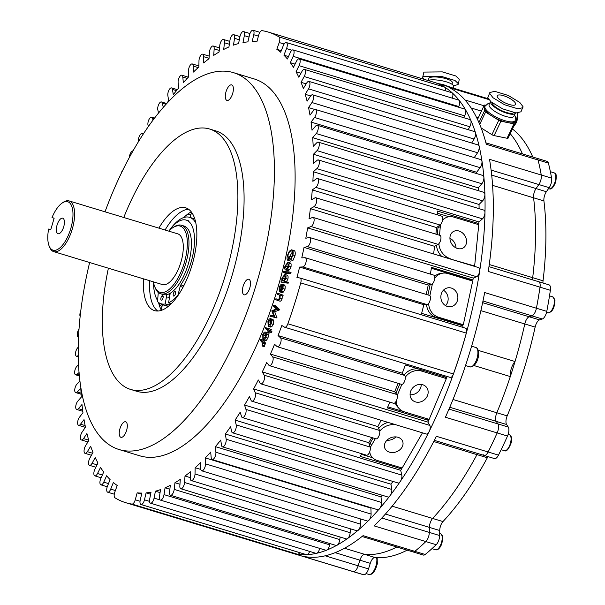 <?xml version="1.0" encoding="UTF-8"?>
<svg xmlns="http://www.w3.org/2000/svg" width="605" height="605" viewBox="0 0 605 605"><rect width="100%" height="100%" fill="white"/><g stroke="black" fill="none" stroke-linecap="round" stroke-linejoin="round"><path stroke-width="0.91" d="M489.264 264.514L532.695 277.68A7.162 3.025 106.9 0 0 532.634 279.888A7.162 3.025 106.9 0 1 532.695 277.68A226.769 95.9 -73.1 0 0 533.572 197.797A7.162 3.025 106.9 0 1 533.701 194.553A7.162 3.025 106.9 0 1 536.038 188.578L538.836 184.548A7.162 3.025 -73.1 0 0 541.256 175.004A245.864 103.977 -73.1 0 0 538.049 159.97A7.162 3.025 -73.1 0 0 536.764 158.238L547.109 161.376A7.162 3.025 -73.1 0 1 548.395 163.108A245.864 103.977 -73.1 0 1 551.601 178.135A7.162 3.025 -73.1 0 1 549.189 187.686L546.383 191.709A7.162 3.025 106.9 0 0 544.576 195.528A7.162 3.025 106.9 0 0 543.918 200.936A226.769 95.9 -73.1 0 1 543.048 280.818A7.162 3.025 106.9 0 0 542.987 283.027M483.297 454.763A7.162 3.025 -73.1 0 0 484.144 455.452A7.162 3.025 -73.1 0 0 488.129 451.98A245.864 103.977 -73.1 0 0 497.166 432.915A7.162 3.025 -73.1 0 0 497.923 423.916L496.244 421.367A7.162 3.025 106.9 0 1 495.798 416.308A7.162 3.025 106.9 0 1 496.826 412.761A226.769 95.9 -73.1 0 0 510.302 376.567A10.739 4.545 106.9 0 1 515.036 361.533L478.321 350.408M362.047 536.476L412.973 551.919A7.162 3.025 -73.1 0 0 414.826 551.344A245.864 103.977 -73.1 0 0 425.844 541.566A7.162 3.025 -73.1 0 0 429.316 532.415L429.368 527.371A7.162 3.025 106.9 0 1 429.565 525.314A7.162 3.025 106.9 0 1 432.62 518.44A226.769 95.9 -73.1 0 0 476.982 454.627A7.162 3.025 106.9 0 1 477.685 453.493A7.162 3.025 106.9 0 0 476.982 454.627L487.335 457.766A7.162 3.025 106.9 0 1 488.031 456.631M299.74 552.63A4.772 2.019 106.9 0 1 297.584 554.286A245.864 103.977 106.9 0 1 291.285 552.864A245.864 103.977 -73.1 0 0 478.305 279.457A245.864 103.977 -73.1 0 0 433.929 82.28A245.864 103.977 106.9 0 1 444.66 87.158A4.772 2.019 106.9 0 1 445.333 90.75M515.036 361.533A226.769 95.9 -73.1 0 0 524.785 323.955A7.162 3.025 106.9 0 1 529.178 316.763L531.946 315.855A7.162 3.025 -73.1 0 0 536.423 308.232A245.864 103.977 -73.1 0 0 538.344 297.66A245.864 103.977 -73.1 0 0 540.023 287.156A7.162 3.025 -73.1 0 0 538.684 281.718A7.162 3.025 -73.1 0 0 537.769 281.756M543.048 280.818L532.695 277.68A226.769 95.9 -73.1 0 0 533.572 197.797A7.162 3.025 106.9 0 1 534.23 192.39A7.162 3.025 106.9 0 1 536.038 188.578L538.836 184.548A7.162 3.025 -73.1 0 0 541.256 175.004L489.498 159.312A245.864 103.977 106.9 0 1 488.273 271.471L540.023 287.156A7.162 3.025 -73.1 0 0 538.684 281.718L549.03 284.857A7.162 3.025 -73.1 0 1 550.376 290.294A245.864 103.977 -73.1 0 1 546.776 311.371A7.162 3.025 -73.1 0 1 542.292 318.994L539.524 319.901A7.162 3.025 106.9 0 0 535.516 325.671A7.162 3.025 106.9 0 0 535.138 327.093A226.769 95.9 -73.1 0 1 507.179 415.9A7.162 3.025 106.9 0 0 506.672 417.284A7.162 3.025 106.9 0 0 506.597 424.506L508.268 427.054A7.162 3.025 -73.1 0 1 507.519 436.054A245.864 103.977 -73.1 0 1 498.482 455.119A7.162 3.025 -73.1 0 1 494.497 458.59L484.144 455.452A7.162 3.025 -73.1 0 0 488.129 451.98A245.864 103.977 -73.1 0 0 497.166 432.915A7.162 3.025 -73.1 0 0 497.923 423.916L496.244 421.367A7.162 3.025 106.9 0 1 496.319 414.145A7.162 3.025 106.9 0 1 496.826 412.761A226.769 95.9 -73.1 0 0 524.785 323.955A7.162 3.025 106.9 0 1 525.163 322.533A7.162 3.025 106.9 0 1 529.178 316.763L531.946 315.855A7.162 3.025 -73.1 0 0 536.423 308.232A245.864 103.977 -73.1 0 0 540.023 287.156L550.376 290.294M488.802 99.545L449.023 87.491A245.864 103.977 106.9 0 1 486.291 144.285L538.049 159.97A7.162 3.025 -73.1 0 0 536.764 158.238L485.913 142.825M522.433 153.889A226.769 95.9 -73.1 0 0 510.212 133.675A226.769 95.9 -73.1 0 1 522.433 153.889M473.965 365.549L510.302 376.567M498.482 455.119L436.379 436.296A245.864 103.977 106.9 0 1 374.094 525.881L425.844 541.566A245.864 103.977 -73.1 0 1 414.826 551.344L425.179 554.483A7.162 3.025 -73.1 0 1 423.326 555.057L412.973 551.919A7.162 3.025 -73.1 0 0 414.826 551.344L363.076 535.659A245.864 103.977 106.9 0 1 301.547 555.927L353.297 571.612A245.864 103.977 -73.1 0 1 351.316 571.067A245.864 103.977 -73.1 0 0 353.297 571.612A7.162 3.025 -73.1 0 0 358.16 565.796L359.922 560.192A7.162 3.025 106.9 0 1 364.603 554.339A226.769 95.9 -73.1 0 0 396.797 547.011A226.769 95.9 -73.1 0 1 364.603 554.339L374.956 557.477A226.769 95.9 -73.1 0 0 407.15 550.149M546.776 311.371L484.673 292.548A245.864 103.977 106.9 0 1 445.416 417.231L507.519 436.054M425.179 554.483A245.864 103.977 -73.1 0 0 436.19 544.704A7.162 3.025 -73.1 0 0 439.661 535.546L439.722 530.509A7.162 3.025 106.9 0 1 440.44 526.289A7.162 3.025 106.9 0 1 442.966 521.578A226.769 95.9 -73.1 0 0 487.335 457.766M436.19 544.704L425.844 541.566A7.162 3.025 -73.1 0 0 429.316 532.415L429.368 527.371A7.162 3.025 106.9 0 1 430.087 523.151A7.162 3.025 106.9 0 1 432.62 518.44A226.769 95.9 -73.1 0 0 476.982 454.627L433.724 441.514M166.428 103.773A233.931 98.925 106.9 0 1 168.651 100.748L167.85 95.514A4.772 2.019 106.9 0 1 168.848 90.311A4.772 2.019 106.9 0 1 171.548 87.906A4.772 2.019 106.9 0 1 172.478 89.442L173.287 94.675A233.931 98.925 106.9 0 1 178.604 88.111L178.112 82.499A4.772 2.019 106.9 0 1 179.239 77.44A4.772 2.019 106.9 0 1 181.848 75.209A4.772 2.019 106.9 0 1 182.816 77.054L183.315 82.666A233.931 98.925 106.9 0 1 188.7 76.843L188.518 70.891A4.772 2.019 106.9 0 1 189.751 65.99A4.772 2.019 106.9 0 1 192.277 63.933A4.772 2.019 106.9 0 1 193.267 66.111L193.449 72.063A233.931 98.925 106.9 0 1 198.856 67.019L198.984 60.78A4.772 2.019 106.9 0 1 200.315 56.068A4.772 2.019 106.9 0 1 202.751 54.178A4.772 2.019 106.9 0 1 203.741 56.711L203.605 62.95A233.931 98.925 106.9 0 1 209.005 58.723L209.443 52.242A4.772 2.019 106.9 0 1 213.187 46.003A4.772 2.019 106.9 0 1 214.162 48.907L213.716 55.388A233.931 98.925 106.9 0 1 219.055 52.022L219.804 45.337A4.772 2.019 106.9 0 1 223.517 39.484A4.772 2.019 106.9 0 1 224.455 42.766L223.706 49.444A233.931 98.925 106.9 0 1 228.94 46.948L229.991 40.127A4.772 2.019 106.9 0 1 233.651 34.659A4.772 2.019 106.9 0 1 234.536 38.334L233.485 45.156A233.931 98.925 106.9 0 1 238.582 43.56L239.928 36.648A4.772 2.019 106.9 0 1 243.52 31.573A4.772 2.019 106.9 0 1 244.337 35.642L242.983 42.562A233.931 98.925 106.9 0 1 247.906 41.874L249.54 34.916A4.772 2.019 106.9 0 1 253.041 30.25A4.772 2.019 106.9 0 1 253.775 34.719L252.141 41.677A233.931 98.925 106.9 0 1 256.845 41.904L258.751 34.961A4.772 2.019 106.9 0 1 262.026 30.666A245.864 103.977 106.9 0 1 268.325 32.08A245.864 103.977 106.9 0 1 279.049 36.958A4.772 2.019 106.9 0 1 279.223 42.532L276.818 49.285A233.931 98.925 106.9 0 1 280.667 52.219L283.299 45.632A4.772 2.019 106.9 0 1 286.301 42.547A4.772 2.019 106.9 0 1 286.536 48.597L283.911 55.184A233.931 98.925 106.9 0 1 287.413 58.98L290.249 52.612A4.772 2.019 106.9 0 1 293.092 49.905A4.772 2.019 106.9 0 1 293.168 56.325L290.339 62.693A233.931 98.925 106.9 0 1 293.47 67.329L296.488 61.234A4.772 2.019 106.9 0 1 299.165 58.874A4.772 2.019 106.9 0 1 299.067 65.665L296.057 71.761A233.931 98.925 106.9 0 1 298.794 77.198L301.971 71.413A4.772 2.019 106.9 0 1 304.466 69.409A4.772 2.019 106.9 0 1 304.194 76.532L301.018 82.318A233.931 98.925 106.9 0 1 303.347 88.519L306.652 83.089A4.772 2.019 106.9 0 1 308.958 81.41A4.772 2.019 106.9 0 1 309.941 84.254A4.772 2.019 106.9 0 1 308.505 88.859L305.192 94.282A233.931 98.925 106.9 0 1 307.083 101.194L310.501 96.172A4.772 2.019 106.9 0 1 312.611 94.788A4.772 2.019 106.9 0 1 313.579 97.821A4.772 2.019 106.9 0 1 311.961 102.54L308.542 107.569A233.931 98.925 106.9 0 1 309.987 115.139L313.481 110.556A4.772 2.019 106.9 0 1 315.402 109.444A4.772 2.019 106.9 0 1 316.347 112.674A4.772 2.019 106.9 0 1 314.547 117.483L311.046 122.066A233.931 98.925 106.9 0 1 312.021 130.241L315.583 126.127A4.772 2.019 106.9 0 1 317.292 125.273A4.772 2.019 106.9 0 1 318.215 128.691A4.772 2.019 106.9 0 1 316.233 133.561L312.679 137.668A233.931 98.925 106.9 0 1 313.193 146.387L316.778 142.78A4.772 2.019 106.9 0 1 318.283 142.145A4.772 2.019 106.9 0 1 319.175 145.76A4.772 2.019 106.9 0 1 317.02 150.653L313.435 154.26A233.931 98.925 106.9 0 1 313.473 163.456L317.058 160.378A4.772 2.019 106.9 0 1 318.359 159.939L483.962 210.139A4.772 2.019 106.9 0 1 484.832 213.951A4.772 2.019 106.9 0 1 482.495 218.836L478.903 221.914L313.299 171.714A233.931 98.925 106.9 0 1 312.868 181.311L316.43 178.793A4.772 2.019 106.9 0 1 317.519 178.513A4.772 2.019 106.9 0 1 318.351 182.521A4.772 2.019 106.9 0 1 315.848 187.376L312.278 189.894A233.931 98.925 106.9 0 1 311.378 199.824L314.895 197.88A4.772 2.019 106.9 0 1 315.78 197.729A4.772 2.019 106.9 0 1 316.566 201.941A4.772 2.019 106.9 0 1 313.897 206.721L310.388 208.665A233.931 98.925 106.9 0 1 309.026 218.851L312.452 217.49A4.772 2.019 106.9 0 1 313.14 217.445L478.744 267.644A4.772 2.019 106.9 0 1 479.493 272.053A4.772 2.019 106.9 0 1 476.664 276.727L473.231 278.081L307.627 227.888A233.931 98.925 106.9 0 1 305.812 238.249L309.14 237.493A4.772 2.019 106.9 0 1 309.631 237.5A4.772 2.019 106.9 0 1 310.327 242.113A4.772 2.019 106.9 0 1 307.355 246.643L304.028 247.407A233.931 98.925 106.9 0 1 301.774 257.866L304.973 257.715A4.772 2.019 106.9 0 1 305.275 257.745A4.772 2.019 106.9 0 1 305.918 262.562A4.772 2.019 106.9 0 1 302.81 266.926L299.611 267.077A233.931 98.925 106.9 0 1 296.942 277.551L299.982 278.013A4.772 2.019 106.9 0 1 300.103 278.035A4.772 2.019 106.9 0 1 300.738 282.906A245.864 103.977 106.9 0 1 287.867 323.773A4.772 2.019 106.9 0 1 284.721 327.252A4.772 2.019 106.9 0 1 284.668 327.229A4.772 2.019 106.9 0 1 284.509 327.154L281.847 325.498A233.931 98.925 106.9 0 1 278.05 335.563L280.493 337.802A4.772 2.019 106.9 0 1 280.538 343.201A4.772 2.019 106.9 0 1 277.37 346.733A4.772 2.019 106.9 0 1 277.317 346.718A4.772 2.019 106.9 0 1 277.014 346.521L274.564 344.29A233.931 98.925 106.9 0 1 270.45 354.054L272.658 356.859A4.772 2.019 106.9 0 1 272.492 362.304A4.772 2.019 106.9 0 1 269.391 365.639A4.772 2.019 106.9 0 1 269.346 365.624A4.772 2.019 106.9 0 1 268.907 365.291L266.699 362.486A233.931 98.925 106.9 0 1 262.29 371.886L264.241 375.236A4.772 2.019 106.9 0 1 263.886 380.696A4.772 2.019 106.9 0 1 260.861 383.842A4.772 2.019 106.9 0 1 260.808 383.827A4.772 2.019 106.9 0 1 260.248 383.313L258.297 379.963A233.931 98.925 106.9 0 1 253.631 388.924L255.318 392.789A4.772 2.019 106.9 0 1 254.781 398.234A4.772 2.019 106.9 0 1 251.831 401.191A4.772 2.019 106.9 0 1 251.778 401.175A4.772 2.019 106.9 0 1 251.113 400.45L249.434 396.585A233.931 98.925 106.9 0 1 244.549 405.04L245.948 409.396A4.772 2.019 106.9 0 1 245.237 414.788A4.772 2.019 106.9 0 1 242.371 417.556A4.772 2.019 106.9 0 1 242.318 417.541A4.772 2.019 106.9 0 1 241.561 416.58L240.17 412.224A233.931 98.925 106.9 0 1 235.095 420.104L236.2 424.914A4.772 2.019 106.9 0 1 235.345 430.223A4.772 2.019 106.9 0 1 232.554 432.809A4.772 2.019 106.9 0 1 232.509 432.794A4.772 2.019 106.9 0 1 231.677 431.569L230.573 426.759A233.931 98.925 106.9 0 1 225.355 434.004L226.164 439.238A4.772 2.019 106.9 0 1 225.158 444.441A4.772 2.019 106.9 0 1 222.459 446.845A4.772 2.019 106.9 0 1 222.413 446.823A4.772 2.019 106.9 0 1 221.528 445.31L220.727 440.077A233.931 98.925 106.9 0 1 215.403 446.641L215.902 452.253A4.772 2.019 106.9 0 1 214.775 457.312A4.772 2.019 106.9 0 1 212.158 459.543A4.772 2.019 106.9 0 1 212.113 459.528A4.772 2.019 106.9 0 1 211.19 457.698L210.691 452.086A233.931 98.925 106.9 0 1 205.307 457.909L205.488 463.861A4.772 2.019 106.9 0 1 204.256 468.754A4.772 2.019 106.9 0 1 201.73 470.819A4.772 2.019 106.9 0 1 201.684 470.796A4.772 2.019 106.9 0 1 200.747 468.633L200.557 462.689A233.931 98.925 106.9 0 1 195.15 467.733L195.022 473.972A4.772 2.019 106.9 0 1 193.691 478.684A4.772 2.019 106.9 0 1 191.263 480.574A4.772 2.019 106.9 0 1 191.21 480.559A4.772 2.019 106.9 0 1 190.272 478.041L190.401 471.802A233.931 98.925 106.9 0 1 185.009 476.022L184.563 482.51A4.772 2.019 106.9 0 1 180.819 488.749A4.772 2.019 106.9 0 1 180.774 488.727A4.772 2.019 106.9 0 1 179.844 485.845L180.29 479.364A233.931 98.925 106.9 0 1 174.951 482.73L174.202 489.407A4.772 2.019 106.9 0 1 170.497 495.268A4.772 2.019 106.9 0 1 170.444 495.253A4.772 2.019 106.9 0 1 169.551 491.986L170.307 485.308A233.931 98.925 106.9 0 1 165.067 487.796L164.016 494.625A4.772 2.019 106.9 0 1 160.355 500.093A4.772 2.019 106.9 0 1 160.31 500.07A4.772 2.019 106.9 0 1 159.47 496.418L160.522 489.596A233.931 98.925 106.9 0 1 155.424 491.192L154.078 498.104A4.772 2.019 106.9 0 1 150.494 503.178A4.772 2.019 106.9 0 1 150.441 503.156A4.772 2.019 106.9 0 1 149.669 499.11L151.023 492.19A233.931 98.925 106.9 0 1 146.1 492.878L144.466 499.836A4.772 2.019 106.9 0 1 140.965 504.502A4.772 2.019 106.9 0 1 140.92 504.487A4.772 2.019 106.9 0 1 140.239 500.033L141.873 493.075A233.931 98.925 106.9 0 1 137.169 492.848L135.255 499.791A4.772 2.019 106.9 0 1 131.981 504.086A245.864 103.977 106.9 0 1 125.681 502.672L361.669 574.198A245.864 103.977 -73.1 0 0 363.643 574.75L353.297 571.612A7.162 3.025 -73.1 0 0 358.16 565.796L359.922 560.192A7.162 3.025 106.9 0 1 364.603 554.339L344.51 548.243M551.601 178.135L541.256 175.004A245.864 103.977 -73.1 0 0 538.049 159.97L548.395 163.108M532.778 157.028A226.769 95.9 -73.1 0 0 512.427 128.994M363.643 574.75A7.162 3.025 -73.1 0 0 368.513 568.934L370.275 563.323A7.162 3.025 106.9 0 1 374.956 557.477M158.563 302.477A55.698 23.557 -73.1 0 0 159.455 305.752A55.698 23.557 -73.1 0 0 161.406 310.35M195.823 223.116A45.753 19.345 -73.1 0 0 189.577 217.316A45.753 19.345 -73.1 0 0 170.156 229.34M153.526 282.543A45.753 19.345 -73.1 0 0 157.602 300.488M160.295 303.468A45.753 19.345 -73.1 0 0 163.032 304.882A45.753 19.345 -73.1 0 0 171.449 303.529M191.256 211.871A55.698 23.557 -73.1 0 0 187.081 214.609A55.698 23.557 -73.1 0 0 185.803 215.675L186.03 215.509A7.457 7.457 0 0 1 191.036 214.253M184.699 216.666A55.698 23.557 -73.1 0 0 183.829 217.505M153.398 281.847A34.614 14.641 -73.1 0 0 154.676 286.536A34.614 14.641 -73.1 0 0 184.26 262.933A34.614 14.641 -73.1 0 0 172.433 227.941A34.614 14.641 -73.1 0 0 168.765 231.133M172.433 227.941L173.552 227.177A35.808 15.14 106.9 0 1 181.515 225.264A35.808 15.14 106.9 0 1 185.788 263.372A35.808 15.14 106.9 0 1 160.741 293.796A35.808 15.14 106.9 0 1 155.182 287.791L154.676 286.536M57.059 225.09A8.115 3.433 -73.1 0 0 58.027 233.727A8.115 3.433 -73.1 0 0 63.699 226.83A8.115 3.433 -73.1 0 0 62.731 218.193A8.115 3.433 -73.1 0 0 57.059 225.09M53.732 251.635L162.405 284.577A26.499 11.208 -73.1 0 0 180.94 262.063A26.499 11.208 -73.1 0 0 177.779 233.863L69.099 200.921A26.499 11.208 106.9 0 1 72.26 229.121A26.499 11.208 106.9 0 1 53.732 251.635A26.499 11.208 106.9 0 1 49.61 247.188L49.111 245.932A25.304 10.701 -73.1 0 0 70.619 229.068A25.304 10.701 -73.1 0 0 62.096 203.099A25.304 10.701 -73.1 0 0 52.007 217.603L54.125 218.261M62.096 203.099L63.207 202.335A26.499 11.208 106.9 0 1 69.099 200.921M160.741 293.796L163.229 294.552A35.808 15.14 -73.1 0 0 188.268 264.128A35.808 15.14 -73.1 0 0 183.996 226.02L181.515 225.264M169.234 295.709A35.808 15.14 -73.1 0 0 169.816 295.611M168.878 297.789L169.544 293.879A33.895 14.331 -73.1 0 0 170.126 293.788M49.111 245.932A25.304 10.701 -73.1 0 1 48.627 229.045L50.775 229.613L54.155 218.163L52.007 217.603M248.912 279.298A8.115 3.433 -73.1 0 0 248.829 279.276A8.115 3.433 -73.1 0 0 243.218 285.946A8.115 3.433 -73.1 0 0 244.034 294.779A8.115 3.433 -73.1 0 0 244.118 294.809A8.115 3.433 -73.1 0 0 249.729 288.131A8.115 3.433 -73.1 0 0 248.912 279.298M231.775 84.919A8.115 3.433 -73.1 0 0 231.692 84.889A8.115 3.433 -73.1 0 0 226.081 91.567A8.115 3.433 -73.1 0 0 226.898 100.4A8.115 3.433 -73.1 0 0 226.981 100.422A8.115 3.433 -73.1 0 0 232.592 93.752A8.115 3.433 -73.1 0 0 231.775 84.919M125.704 421.806A8.115 3.433 -73.1 0 0 125.628 421.776A8.115 3.433 -73.1 0 0 120.017 428.453A8.115 3.433 -73.1 0 0 120.834 437.286A8.115 3.433 -73.1 0 0 120.917 437.309A8.115 3.433 -73.1 0 0 126.528 430.639A8.115 3.433 -73.1 0 0 125.704 421.806M157.776 311.03A53.709 22.71 106.9 0 1 149.707 280.728M165.082 230.013A53.709 22.71 106.9 0 1 188.616 209.285M158.873 228.13A53.709 22.71 106.9 0 1 185.674 207.817A53.709 22.71 106.9 0 1 186.219 207.999A53.709 22.71 106.9 0 1 191.634 266.457A53.709 22.71 106.9 0 1 154.517 310.615A53.709 22.71 106.9 0 1 153.965 310.433A53.709 22.71 106.9 0 1 143.498 278.845M80.162 316.589A4.772 2.019 106.9 0 1 80.82 310.819M78.582 337.053A4.772 2.019 106.9 0 1 78.227 337.023A4.772 2.019 106.9 0 1 78.181 337A4.772 2.019 106.9 0 1 77.289 333.763A4.772 2.019 106.9 0 1 79.058 329.022M78.272 355.468L77.576 355.959A4.772 2.019 106.9 0 1 76.487 356.239A4.772 2.019 106.9 0 1 76.434 356.216A4.772 2.019 106.9 0 1 75.67 352.171A4.772 2.019 106.9 0 1 78.166 347.376L78.272 347.3M79.104 372.529L76.948 374.374A4.772 2.019 106.9 0 1 75.648 374.813A4.772 2.019 106.9 0 1 75.602 374.798A4.772 2.019 106.9 0 1 74.793 370.941A4.772 2.019 106.9 0 1 77.122 366.108L78.582 364.86M125.681 502.672A245.864 103.977 106.9 0 1 123.186 501.832A245.864 103.977 106.9 0 1 114.958 497.794A4.772 2.019 106.9 0 1 114.784 492.22L117.189 485.467A233.931 98.925 106.9 0 1 113.339 482.533L110.707 489.12A4.772 2.019 106.9 0 1 107.705 492.205A4.772 2.019 106.9 0 1 107.66 492.19A4.772 2.019 106.9 0 1 107.471 486.155L110.102 479.568A233.931 98.925 106.9 0 1 106.593 475.772L103.757 482.14A4.772 2.019 106.9 0 1 100.914 484.847A4.772 2.019 106.9 0 1 100.869 484.832A4.772 2.019 106.9 0 1 100.838 478.426L103.674 472.059A233.931 98.925 106.9 0 1 100.536 467.423L97.526 473.518A4.772 2.019 106.9 0 1 94.849 475.87A4.772 2.019 106.9 0 1 94.796 475.855A4.772 2.019 106.9 0 1 94.94 469.087L97.95 462.991A233.931 98.925 106.9 0 1 95.212 457.554L92.043 463.332A4.772 2.019 106.9 0 1 89.54 465.343A4.772 2.019 106.9 0 1 89.495 465.328A4.772 2.019 106.9 0 1 89.812 458.219L92.988 452.434A233.931 98.925 106.9 0 1 90.667 446.233L87.362 451.655A4.772 2.019 106.9 0 1 85.048 453.342A4.772 2.019 106.9 0 1 85.002 453.327A4.772 2.019 106.9 0 1 85.509 445.893L88.814 440.47A233.931 98.925 106.9 0 1 86.923 433.558L83.513 438.58A4.772 2.019 106.9 0 1 81.395 439.964A4.772 2.019 106.9 0 1 81.342 439.948A4.772 2.019 106.9 0 1 80.435 436.878A4.772 2.019 106.9 0 1 82.046 432.212L85.464 427.183A233.931 98.925 106.9 0 1 84.027 419.613L80.525 424.196A4.772 2.019 106.9 0 1 78.612 425.3A4.772 2.019 106.9 0 1 78.559 425.285A4.772 2.019 106.9 0 1 77.667 422.025A4.772 2.019 106.9 0 1 79.459 417.268L82.961 412.686A233.931 98.925 106.9 0 1 81.985 404.511L78.431 408.625A4.772 2.019 106.9 0 1 76.714 409.479A4.772 2.019 106.9 0 1 76.669 409.464A4.772 2.019 106.9 0 1 75.799 406A4.772 2.019 106.9 0 1 77.773 401.191L81.327 397.077A233.931 98.925 106.9 0 1 80.82 388.365L77.236 391.972A4.772 2.019 106.9 0 1 75.723 392.6A4.772 2.019 106.9 0 1 75.678 392.584A4.772 2.019 106.9 0 1 74.838 388.932A4.772 2.019 106.9 0 1 76.994 384.099L79.989 381.074M105.013 211.803A196.927 83.278 106.9 0 1 233.432 72.638L254.13 78.915A196.927 83.278 106.9 0 1 256.127 79.588A196.927 83.278 106.9 0 1 275.978 293.917A196.927 83.278 106.9 0 1 139.876 455.837L119.177 449.56A196.927 83.278 106.9 0 1 117.181 448.895A196.927 83.278 106.9 0 1 89.638 262.517M233.432 72.638A196.927 83.278 106.9 0 1 235.428 73.311A196.927 83.278 106.9 0 1 255.272 287.64A196.927 83.278 106.9 0 1 119.177 449.56M123.768 217.49A136.064 57.543 106.9 0 1 209.564 129.009L215.773 130.892A136.064 57.543 106.9 0 1 217.15 131.353A136.064 57.543 106.9 0 1 230.868 279.434A136.064 57.543 106.9 0 1 136.836 391.314L130.627 389.431A136.064 57.543 106.9 0 1 129.243 388.962A136.064 57.543 106.9 0 1 108.393 268.204M209.564 129.009A136.064 57.543 106.9 0 1 210.941 129.47A136.064 57.543 106.9 0 1 224.659 277.559A136.064 57.543 106.9 0 1 130.627 389.431M473.231 278.081A233.931 98.925 106.9 0 1 472.928 279.926L470.781 280.221L431.373 268.28M478.903 221.914A233.931 98.925 106.9 0 1 478.85 223.608L437.445 211.062A233.931 98.925 106.9 0 1 437.286 214.82M317.519 178.513L441.726 216.166A4.772 2.019 106.9 0 1 442.558 220.175A4.772 2.019 106.9 0 1 440.047 225.022L436.485 227.548L312.278 189.894M436.485 227.548A233.931 98.925 106.9 0 1 435.91 234.143M315.78 197.729L439.986 235.383A4.772 2.019 106.9 0 1 440.773 239.588A4.772 2.019 106.9 0 1 438.103 244.375L434.587 246.318L310.388 208.665M434.587 246.318A233.931 98.925 106.9 0 1 433.588 253.956M477.663 224.357L478.85 223.608M401.153 467.71L401.614 468.92A233.931 98.925 106.9 0 1 400.699 470.304L401.803 475.114A4.772 2.019 106.9 0 1 400.949 480.423A4.772 2.019 106.9 0 1 398.158 483.009A4.772 2.019 106.9 0 1 398.113 482.994M392.993 481.444A233.931 98.925 106.9 0 1 390.966 484.204L391.768 489.437A4.772 2.019 106.9 0 1 390.769 494.633A4.772 2.019 106.9 0 1 388.062 497.038A4.772 2.019 106.9 0 1 388.017 497.023M382.292 495.291A233.931 98.925 106.9 0 1 381.006 496.841L381.505 502.452A4.772 2.019 106.9 0 1 380.379 507.512A4.772 2.019 106.9 0 1 377.762 509.743A4.772 2.019 106.9 0 1 377.717 509.728M371.243 507.761A233.931 98.925 106.9 0 1 370.91 508.109L371.099 514.053A4.772 2.019 106.9 0 1 369.859 518.954A4.772 2.019 106.9 0 1 367.341 521.011A4.772 2.019 106.9 0 1 367.288 520.996M360.731 519.014L360.625 524.164A4.772 2.019 106.9 0 1 359.294 528.883A4.772 2.019 106.9 0 1 356.867 530.774A4.772 2.019 106.9 0 1 356.814 530.759M350.431 528.823L350.166 532.71A4.772 2.019 106.9 0 1 346.423 538.942A4.772 2.019 106.9 0 1 346.378 538.926M340.101 537.028L339.806 539.607A4.772 2.019 106.9 0 1 336.1 545.468A4.772 2.019 106.9 0 1 336.047 545.453M329.816 543.562L329.619 544.818A4.772 2.019 106.9 0 1 325.966 550.285A4.772 2.019 106.9 0 1 325.913 550.27M319.667 548.38A4.772 2.019 106.9 0 1 316.097 553.371A4.772 2.019 106.9 0 1 316.044 553.356M309.654 551.42A4.772 2.019 106.9 0 1 306.569 554.702A4.772 2.019 106.9 0 1 306.523 554.687M286.301 42.547L451.905 92.746A4.772 2.019 106.9 0 1 452.366 98.176M293.092 49.905L458.696 100.097A4.772 2.019 106.9 0 1 458.772 106.525L458.484 107.176M299.165 58.874L464.769 109.074A4.772 2.019 106.9 0 1 464.678 115.857L463.77 117.695M304.466 69.409L470.07 119.608A4.772 2.019 106.9 0 1 469.798 126.732L468.187 129.674M308.958 81.41L474.57 131.603A4.772 2.019 106.9 0 1 475.545 134.454A4.772 2.019 106.9 0 1 474.108 139.059L471.696 143.007M312.611 94.788L478.222 144.988A4.772 2.019 106.9 0 1 479.183 148.021A4.772 2.019 106.9 0 1 477.564 152.74L474.26 157.602M315.402 109.444L481.005 159.644A4.772 2.019 106.9 0 1 481.951 162.874A4.772 2.019 106.9 0 1 480.151 167.676L476.649 172.266A233.931 98.925 106.9 0 1 476.838 173.635M317.292 125.273L482.896 175.473A4.772 2.019 106.9 0 1 483.818 178.891A4.772 2.019 106.9 0 1 481.837 183.754L478.283 187.868A233.931 98.925 106.9 0 1 478.479 190.711M318.283 142.145L483.887 192.345A4.772 2.019 106.9 0 1 484.786 195.959A4.772 2.019 106.9 0 1 482.624 200.852L479.039 204.46A233.931 98.925 106.9 0 1 479.084 208.657M381.135 420.301A233.931 98.925 106.9 0 1 377.838 426.578L253.631 388.924M377.838 426.578L379.516 430.442A4.772 2.019 106.9 0 1 378.98 435.887A4.772 2.019 106.9 0 1 376.03 438.837A4.772 2.019 106.9 0 1 375.985 438.822M371.757 437.544A233.931 98.925 106.9 0 1 368.748 442.686L244.549 405.04M368.748 442.686L370.147 447.042A4.772 2.019 106.9 0 1 369.443 452.434A4.772 2.019 106.9 0 1 366.577 455.202A4.772 2.019 106.9 0 1 366.524 455.187M361.888 453.78A233.931 98.925 106.9 0 1 360.209 456.374L401.614 468.92M400.699 470.304L235.095 420.104M387.79 406.832L427.16 418.766L428.688 420.43A233.931 98.925 106.9 0 1 427.894 422.086L429.845 425.436A4.772 2.019 106.9 0 1 429.489 430.896A4.772 2.019 106.9 0 1 426.464 434.042A4.772 2.019 106.9 0 1 426.419 434.027M461.078 325.293L463.301 324.734L472.694 281.068L447.851 273.543A14.323 12.735 82.1 0 0 442.913 273.142A14.323 12.735 82.1 0 0 434.798 278.209M305.275 257.745L429.482 295.399A4.772 2.019 106.9 0 1 430.125 300.209A4.772 2.019 106.9 0 1 427.017 304.572L423.818 304.723A233.931 98.925 106.9 0 1 421.64 313.337L463.037 325.883A233.931 98.925 106.9 0 1 462.666 327.313M465.585 328.205A4.772 2.019 106.9 0 1 465.714 328.235A4.772 2.019 106.9 0 1 466.342 333.105A245.864 103.977 106.9 0 1 453.47 373.973A4.772 2.019 106.9 0 1 450.324 377.444A4.772 2.019 106.9 0 1 450.279 377.429M447.163 376.491A233.931 98.925 106.9 0 1 446.785 377.497L405.388 364.951A233.931 98.925 106.9 0 1 402.249 373.209L278.05 335.563M395.171 402.597A14.323 12.599 137.3 0 0 397.674 406.999L399.217 408.67A14.323 12.599 -42.7 0 0 404.314 411.839L429.149 419.363L446.346 378.586L444.811 376.9M472.928 279.926L431.524 267.372A233.931 98.925 106.9 0 1 430.352 274.095M309.631 237.5L433.838 275.146A4.772 2.019 106.9 0 1 434.534 279.76A4.772 2.019 106.9 0 1 431.562 284.297L428.234 285.053L304.028 247.407M428.234 285.053A233.931 98.925 106.9 0 1 426.23 294.416M423.818 304.723L299.611 267.077M402.249 373.209L404.7 375.448A4.772 2.019 106.9 0 1 404.745 380.848A4.772 2.019 106.9 0 1 401.569 384.379A4.772 2.019 106.9 0 1 401.523 384.364M398.188 383.351A233.931 98.925 106.9 0 1 394.649 391.707L270.45 354.054M394.649 391.707L396.857 394.505A4.772 2.019 106.9 0 1 396.698 399.958A4.772 2.019 106.9 0 1 393.598 403.293A4.772 2.019 106.9 0 1 393.552 403.278M389.96 402.189A233.931 98.925 106.9 0 1 387.291 407.883L428.688 420.43M427.894 422.086L262.29 371.886M291.035 272.5L290.793 273.452L285.515 273.241L283.442 272.613L283.685 271.66L288.963 271.872L291.035 272.5M284.879 274.481C285.976 274.708 286.286 276.054 285.81 278.519L284.237 281.378L288.434 282.24L288.184 283.178L283.011 282.618L280.947 281.99L281.196 281.053L281.832 281.121L281.892 278.066L284.879 274.481L286.944 275.109C288.048 275.335 288.358 276.682 287.874 279.147L286.309 282.006M279.669 293.901L283.163 295.172L282.86 296.125L280.168 295.263L280.017 298.288L282.089 298.915C281.212 300.927 280.334 301.608 279.45 300.98L275.577 299.694L275.88 298.757L278.391 299.543L279.661 297.947L279.487 295.172L277.302 294.219L277.597 293.274L279.669 293.901M282.24 295.89L282.089 298.915M275.842 305.827L279.82 309.768L274.723 311.787L276.961 317.965L269.951 316.181L270.284 315.22L273.808 316.09L271.811 310.819L276.334 308.928L273.445 306.138L273.778 305.2L275.842 305.827M273.036 319.455L270.964 318.827L271.721 320.65L271.214 323.781L269.671 326.125L268.174 326.261L267.932 321.323C268.968 319.039 269.974 318.207 270.964 318.827L273.036 319.455L273.793 321.278L273.286 324.409L271.743 326.753L270.238 326.889M262.873 340.146L265.693 343.201L265.315 344.109L262.827 343.035L262.562 345.349L264.627 345.977L264.204 346.657L262.131 346.03L262.283 342.68L260.422 340.418L260.8 339.518L262.873 340.146M264.899 343.663L264.627 345.977M313.14 217.445A4.772 2.019 106.9 0 1 313.889 221.853A4.772 2.019 106.9 0 1 311.061 226.527L307.627 227.888M318.359 159.939A4.772 2.019 106.9 0 1 319.221 163.751A4.772 2.019 106.9 0 1 316.884 168.644L313.299 171.714M158.525 112.969L157.807 109.838A4.772 2.019 106.9 0 1 158.669 104.521A4.772 2.019 106.9 0 1 161.452 101.943A4.772 2.019 106.9 0 1 162.329 103.183L163.274 107.304M148.406 126.415L148.066 125.356A4.772 2.019 106.9 0 1 148.769 119.964A4.772 2.019 106.9 0 1 151.636 117.196A4.772 2.019 106.9 0 1 152.445 118.172L153.035 120.017M138.537 141.472A4.772 2.019 106.9 0 1 139.384 136.155A4.772 2.019 106.9 0 1 142.183 133.561A4.772 2.019 106.9 0 1 142.893 134.302L142.969 134.461M129.394 157.361A4.772 2.019 106.9 0 1 132.987 150.879M121.204 173.401A4.772 2.019 106.9 0 1 122.86 170.013M267.871 332.947L265.799 332.319L266.472 334.293L265.882 337.446L264.309 339.662L262.857 339.617L262.789 334.512C263.856 332.296 264.861 331.563 265.799 332.319L267.871 332.947L268.537 334.92L267.954 338.074L266.382 340.29L264.929 340.244M267.818 332.485L268.038 330.753L265.315 328.515L265.671 327.592L268.393 329.831L268.877 328.583L271.282 329.491L270.806 330.738L271.94 331.676L271.584 332.599L268.378 331.033L267.818 332.485L269.883 333.113L270.246 332.19M265.671 327.592L268.711 329.022M284.259 284.894L282.217 284.282L284.259 284.894L285.227 286.067L285.053 289.167L283.465 292.026L281.99 292.54L279.918 291.912L281.87 285.242L279.616 287.677L279.215 291.474L279.17 287.655C280.039 285.205 281.045 284.078 282.187 284.267L282.217 284.282M289.969 262.91L291.111 263.924L291.065 266.782L289.719 269.641L288.071 270.677L285.999 270.049C284.849 269.959 284.486 268.665 284.925 266.177L287.897 262.283L290.287 262.956M293.41 250.447C295.051 250.432 295.588 252.156 295.021 255.628L292.971 260.369L290.899 259.742L290.68 259.008L292.404 255.106C292.85 252.315 292.419 250.901 291.118 250.878L291.92 251.12M292.389 251.839L289.893 256.248M291.239 259.84L290.945 261.194L288.199 260.521L290.945 261.194M141.608 494.194L137.169 492.848M281.302 50.646L276.818 49.285M288.487 56.567L283.911 55.184M295.059 64.122L290.339 62.693M300.965 73.25L296.057 71.761M306.168 83.876L301.018 82.318M310.66 95.938L305.192 94.282M314.804 109.467L308.542 107.569M476.649 172.266L311.046 122.066M478.283 187.868L312.679 137.668M479.039 204.46L313.435 154.26M390.966 484.204L225.355 434.004M381.006 496.841L215.403 446.641M370.91 508.109L205.307 457.909M200.83 469.45L195.15 467.733M190.28 477.625L185.009 476.022M179.957 484.25L174.951 482.73M169.861 489.256L165.067 487.796M160.06 492.599L155.424 491.192M150.622 494.247L146.1 492.878M260.8 339.518L263.621 342.574L265.693 343.201M262.562 345.349L262.131 346.03M263.621 342.574L263.243 343.481M265.368 340.509L262.857 339.617M265.421 333.234L263.145 334.86L263.22 338.694L265.512 337.098L265.103 333.045M266.472 334.293L268.537 334.92M265.882 337.446L267.954 338.074M264.309 339.662L266.382 340.29M265.89 334.285L264.824 338.286M263.145 334.86L265.217 335.488M268.877 328.583L268.733 330.111L270.806 330.738M268.733 330.111L271.94 331.676M269.217 328.863L271.282 329.491M269.868 331.048L269.512 331.971M270.571 327.063L268.174 326.261M270.609 319.758L268.317 321.61L268.514 325.324L270.828 323.486L270.359 319.629M271.721 320.65L273.793 321.278M271.214 323.781L273.286 324.409M269.671 326.125L271.743 326.753M271.153 320.854L270.042 324.862M268.317 321.61L270.39 322.238M273.778 305.2L277.755 309.14L272.658 311.159L274.897 317.338L276.961 317.965M274.897 317.338L269.951 316.181M274.95 317.179L277.022 317.806M272.658 311.159L274.723 311.787M277.695 309.299L279.767 309.919M277.755 309.14L279.82 309.768M277.597 293.274L283.163 295.172M275.88 298.757L278.066 299.52M280.017 298.288C279.139 300.299 278.262 300.988 277.377 300.352M281.091 294.544L280.796 295.497M282.187 284.267L283.155 285.439L282.981 288.547L281.393 291.398L279.918 291.912M282.248 285.439L280.629 290.96L282.535 288.449L282.739 286.49L282.248 285.439M279.616 287.677L281.03 288.109M279.654 290.718L280.221 290.892M281.393 291.398L283.465 292.026M282.981 288.547L285.053 289.167M283.155 285.439L285.227 286.067M279.215 291.474L279.979 291.701M286.362 281.612L286.112 282.55L280.947 281.99M285.326 278.542L284.6 275.441L282.308 278.209L283.019 281.31L285.326 278.542M286.112 282.55L288.184 283.178M285.81 278.519L287.874 279.147M285.492 276.682L284.373 278.837L284.206 280.728M282.308 278.209L284.373 278.837M288.963 271.872L288.721 272.825L290.793 273.452M288.721 272.825L283.442 272.613M287.897 262.283L289.039 263.304L288.993 266.155L287.647 269.013L285.999 270.049L288.071 270.677M288.502 266.162L287.647 263.258L285.401 266.177L286.233 269.081L288.502 266.162M289.039 263.304L291.111 263.924M288.993 266.155L291.065 266.782M287.647 269.013L289.719 269.641M288.63 264.483L287.473 266.805L287.33 268.469M285.401 266.177L287.473 266.805M291.542 250.909L291.118 250.878C289.689 251.241 288.577 252.882 287.776 255.802L288.6 259.5L289.303 256.286L289.825 256.225L288.872 260.566C287.254 260.74 286.717 259.159 287.277 255.832L289.258 251.294L291.338 249.82C292.979 249.804 293.516 251.529 292.949 255L295.021 255.628M292.949 255L290.899 259.742M291.338 249.82L293.977 250.493M289.825 256.225L291.852 256.838M287.776 255.802L289.364 256.278M372.521 457.705L361.518 454.37M448.97 216.734L437.362 213.21M163.131 297.501A2.39 1.006 106.9 0 1 161.316 300.156A2.39 1.006 106.9 0 1 160.885 298.242A2.39 1.006 106.9 0 1 162.7 295.588A2.39 1.006 106.9 0 1 163.131 297.501M175.488 293.433A2.39 1.006 106.9 0 1 173.673 296.087A2.39 1.006 106.9 0 1 173.242 294.174A2.39 1.006 106.9 0 1 175.057 291.519A2.39 1.006 106.9 0 1 175.488 293.433M169.067 230.815A39.983 16.91 106.9 0 1 186.196 220.099A39.983 16.91 106.9 0 1 193.411 252.164A39.983 16.91 106.9 0 1 180.834 284.872L183.315 285.62M166.798 294.65L165.21 303.967A45.231 19.133 106.9 0 1 161.111 303.763A45.231 19.133 106.9 0 1 157.701 301.766A1.195 0.507 -73.1 0 1 157.55 301.056L158.192 293.659A2.39 1.006 106.9 0 0 158.011 292.389A39.983 16.91 106.9 0 1 157.731 291.912M165.21 303.967L167.691 304.723M178.172 295.278L177.779 295.157A45.231 19.133 106.9 0 1 168.576 302.863L171.064 303.612M168.576 302.863L170.217 293.259M182.649 287.178L180.169 286.422L178.203 294.257L178.747 294.423M177.779 295.157A1.195 0.507 -73.1 0 0 178.203 294.257M180.169 286.422A2.39 1.006 106.9 0 1 180.834 284.872M515.384 113.165A13.726 4.144 25.4 0 1 503.874 112.19A13.726 4.144 25.4 0 1 490.572 101.428L489.12 104.499A13.726 4.144 25.4 0 0 502.415 115.275A13.726 4.144 25.4 0 0 513.925 116.251L515.384 113.165A13.726 4.144 25.4 0 0 515.483 112.893M492.152 116.183A16.706 5.044 25.4 0 0 500.66 120.456A16.706 5.044 25.4 0 0 507.406 122.535L500.932 121.204A2.39 0.718 -154.6 0 1 499.964 120.902A2.39 0.718 -154.6 0 1 498.754 120.297L485.558 112.069A2.39 0.718 -154.6 0 1 484.439 110.919L484.325 108.136A16.706 5.044 25.4 0 0 492.152 116.183M514.847 121.28L514.946 123.624A2.39 0.718 -154.6 0 1 514.923 123.738A2.39 0.718 -154.6 0 1 513.887 123.866L507.406 122.535A16.706 5.044 25.4 0 0 514.673 121.643L515.18 120.569A16.706 5.044 -154.6 0 1 501.167 119.382A16.706 5.044 -154.6 0 1 484.983 106.261L484.476 107.335A16.706 5.044 25.4 0 0 484.325 108.136L484.204 105.353A2.39 0.718 -154.6 0 1 484.227 105.24A2.39 0.718 -154.6 0 1 485.263 105.111L485.671 105.194M492.092 102.699A11.934 3.6 25.4 0 0 503.761 111.554A11.934 3.6 25.4 0 0 513.66 112.59M507.058 103.712A10.141 3.063 25.4 0 0 515.566 104.438A10.141 3.063 25.4 0 0 505.735 96.467A10.141 3.063 25.4 0 0 497.227 95.749A10.141 3.063 25.4 0 0 507.058 103.712M489.868 92.497L487.819 97.617L491.063 101.867L502.589 108.839L516.035 112.954L520.973 111.796L523.023 106.684L519.778 102.426L508.253 95.454L494.807 91.34L489.868 92.497L489.77 93.503L493.014 97.753L504.54 104.725L517.978 108.839L522.917 107.682M508.124 138.016A2.39 0.718 -154.6 0 1 508.102 138.129A2.39 0.718 -154.6 0 1 507.058 138.258L494.111 135.596A2.39 0.718 -154.6 0 1 493.143 135.301A2.39 0.718 -154.6 0 1 491.925 134.688L481.156 127.973M427.901 80.457A13.726 3.547 9.7 0 1 443.344 81.055A13.726 3.547 9.7 0 1 453.516 86.311L453.205 88.126M428.514 80.268L428.801 78.582A11.934 3.078 9.7 0 1 443.488 78.03A11.934 3.078 9.7 0 1 452.328 82.605L452.041 84.292M423.734 79.187L422.668 77.349L423.114 76.623L441.574 76.434L455.013 80.503L458.469 83.83L458.023 84.556L453.463 85.812M422.668 77.349L423.893 72.078L442.346 71.889L455.792 75.958L459.24 79.285L458.469 83.83M466.531 242.272A9.551 7.774 -122.3 0 1 463.347 247.838A9.551 7.774 -122.3 0 1 454.242 246.772A9.551 7.774 -122.3 0 1 449.969 237.251A9.551 7.774 -122.3 0 1 453.153 231.692A9.551 7.774 -122.3 0 1 462.265 232.751A9.551 7.774 -122.3 0 1 466.531 242.272M449.931 238.279A9.551 7.774 -122.3 0 1 456.019 247.914M474.6 266.382L478.759 224.689L453.916 217.165A14.323 11.661 57.7 0 0 445.083 218.14A14.323 11.661 57.7 0 0 442.474 220.575M449.757 258.857L475.001 266.132M436.545 245.229A14.323 11.661 57.7 0 0 441.748 256.429M450.158 258.6A14.323 11.661 -122.3 0 1 438.89 243.709M438.224 226.315A14.323 11.661 57.7 0 0 437.967 227.964L437.37 234.589M439.517 235.239L440.311 226.482A14.323 11.661 57.7 0 1 440.659 224.463M445.083 218.14L442.739 219.615A14.323 11.661 57.7 0 0 442.633 219.683M457.645 299.77A9.551 8.493 -97.9 0 1 450.68 306.712A9.551 8.493 -97.9 0 1 441.083 294.748A9.551 8.493 -97.9 0 1 448.048 287.798A9.551 8.493 -97.9 0 1 457.645 299.77M443.427 290.219A9.551 8.493 -97.9 0 1 447.919 301.124A9.551 8.493 -97.9 0 1 445.575 305.646M426.548 304.595A14.323 12.735 82.1 0 0 436.296 317.504L461.139 325.036M436.296 317.504L438.459 317.209L463.301 324.734M438.459 317.209A14.323 12.735 -97.9 0 1 428.658 303.385M430.14 284.615L427.924 294.922M429.868 295.633L432.416 283.805M442.913 273.142L440.75 273.445A14.323 12.735 82.1 0 0 434.677 276.251M427.395 395.836A9.551 8.394 -42.7 0 1 412.103 399.807A9.551 8.394 -42.7 0 1 410.84 390.815A9.551 8.394 -42.7 0 1 426.132 386.852A9.551 8.394 -42.7 0 1 427.395 395.836M421.216 384.432A9.551 8.394 -42.7 0 1 420.46 388.327A9.551 8.394 -42.7 0 1 410.084 394.71M399.217 408.67A14.323 12.599 -42.7 0 1 396.192 401.1M397.243 395.383A14.323 12.599 -42.7 0 1 397.319 395.194L401.864 384.417M399.852 383.857L395.882 393.273M444.804 376.915L419.961 369.383A14.323 12.599 137.3 0 0 404.178 374.979M419.961 369.383L421.503 371.054A14.323 12.599 137.3 0 0 405.32 377.187M421.503 371.054L446.346 378.586M402 447.231A9.551 7.57 -20.5 0 1 392.842 452.548A9.551 7.57 -20.5 0 1 384.78 448.071A9.551 7.57 -20.5 0 1 385.445 442.21A9.551 7.57 -20.5 0 1 394.604 436.893A9.551 7.57 -20.5 0 1 402.665 441.37A9.551 7.57 -20.5 0 1 402 447.231M395.92 436.908A9.551 7.57 -20.5 0 1 386.928 440.274M369.542 452.215L370.343 454.363A14.323 11.359 -20.5 0 0 377.316 460.481L402.151 468.013L422.487 432.832M373.141 437.959L370.313 442.845A14.323 11.359 159.5 0 0 369.413 444.758M370.343 454.363A14.323 11.359 -20.5 0 1 369.776 451.58M370.305 447.844A14.323 11.359 -20.5 0 1 371.334 445.575L375.35 438.633M388.077 422.403A14.323 11.359 159.5 0 0 378.692 428.537M395.889 424.77A14.323 11.359 159.5 0 0 379.736 431.229M471.083 107.97L481.444 111.116M491.691 175.132L546.383 191.709M453.001 399.481L507.179 415.9M392.153 506.173L442.966 521.578M476.415 117.196L478.29 117.763M480.884 310.645L535.138 327.093M335.125 552.667L370.275 563.323M325.225 555.813L368.513 568.934M385.43 514.053L439.722 530.509M381.815 518.016L439.661 535.546M449.757 407.271L506.597 424.506M448.986 409.086L508.268 427.054M482.979 301.01L542.292 318.994M482.631 302.659L539.524 319.901M491.109 170.081L549.189 187.686M492.583 185.372L543.918 200.936M464.98 99.984L483.985 105.739M169.468 297.652A38.191 16.153 106.9 0 1 166.246 297.879M163.199 296.654A38.191 16.153 106.9 0 1 162.125 295.754M440.047 225.022L315.848 187.376M438.103 244.375L313.897 206.721M379.516 430.442L255.318 392.789M370.147 447.042L245.948 409.396M431.562 284.297L307.355 246.643M427.017 304.572L302.81 266.926M404.7 375.448L280.493 337.802M396.857 394.505L272.658 356.859M140.027 501.235L135.255 499.791M297.584 554.286L131.981 504.086M115.389 490.534L110.707 489.12M108.499 483.577L103.757 482.14M102.366 474.986L97.526 473.518M97.034 464.852L92.043 463.332M92.55 453.236L87.362 451.655M88.723 440.16L83.513 438.58M85.139 425.595L80.525 424.196M82.598 409.887L78.431 408.625M81.062 393.137L77.236 391.972M79.331 375.092L76.948 374.374M78.287 356.179L77.576 355.959M154.056 118.663L152.445 118.172M165.967 104.287L162.329 103.183M176.494 90.659L172.478 89.442M187.225 78.393L182.816 77.054M198.198 67.609L193.267 66.111M209.027 58.314L203.741 56.711M219.229 50.442L214.162 48.907M229.355 44.248L224.455 42.766M239.315 39.779L234.536 38.334M249.033 37.071L244.337 35.642M258.426 36.134L253.775 34.719M444.66 87.158L279.049 36.958M284.131 44.014L279.223 42.532M291.928 50.23L286.536 48.597M458.772 106.525L293.168 56.325M464.678 115.857L299.067 65.665M469.798 126.732L304.194 76.532M474.108 139.059L308.505 88.859M477.564 152.74L311.961 102.54M480.151 167.676L314.547 117.483M481.837 183.754L316.233 133.561M482.624 200.852L317.02 150.653M482.495 218.836L316.884 168.644M476.664 276.727L311.061 226.527M466.342 333.105L300.738 282.906M453.47 373.973L287.867 323.773M429.845 425.436L264.241 375.236M401.803 475.114L236.2 424.914M391.768 489.437L226.164 439.238M381.505 502.452L215.902 452.253M371.099 514.053L205.488 463.861M360.625 524.164L195.022 473.972M350.166 532.71L184.563 482.51M339.806 539.607L174.202 489.407M329.619 544.818L164.016 494.625M160.038 499.911L154.078 498.104M149.526 501.363L144.466 499.836M500.932 121.204L494.111 135.596M484.204 105.353L477.519 119.457M484.439 110.919L478.933 122.543M485.558 112.069L479.72 124.388M498.754 120.297L491.925 134.688M513.887 123.866L507.058 138.258M437.967 227.964L440.311 226.482M370.313 442.845L371.334 445.575M554.104 172.833L554.649 173.068C556.275 172.864 556.638 175.843 555.738 181.992C553.507 187.452 551.352 189.736 549.257 188.821A8.357 3.532 -73.1 0 0 554.929 182.264A8.357 3.532 -73.1 0 0 554.437 172.977A8.357 3.532 -73.1 0 0 554.104 172.833L550.384 171.699M552.743 296.843L554.982 300.156C554.619 308.119 552.259 312.346 547.896 312.838A8.357 3.532 -73.1 0 0 552.615 308.656A8.357 3.532 -73.1 0 0 554.384 299.573A8.357 3.532 -73.1 0 0 552.743 296.843L549.506 295.868M509.334 434.715C511.49 435.834 512.163 438.391 511.354 442.368C508.813 449.069 506.529 451.844 504.487 450.702A8.357 3.532 -73.1 0 0 510.726 442.036A8.357 3.532 -73.1 0 0 509.334 434.715L508.162 434.36M440.463 533.769C443.329 535.115 443.473 539.153 440.909 545.899C439.064 549.015 437.302 550.308 435.615 549.764A8.357 3.532 -73.1 0 0 440.145 545.944A8.357 3.532 -73.1 0 0 440.463 533.769L439.684 533.534M476.226 347.648A10.141 4.288 -73.1 0 0 475.817 347.474L476.49 347.769C481.255 351.059 477.655 367.311 469.934 366.887A10.141 4.288 -73.1 0 0 476.823 358.924A10.141 4.288 -73.1 0 0 476.226 347.648M366.048 573.578L368.876 574.432A10.141 4.288 -73.1 0 0 374.805 568.919A10.141 4.288 -73.1 0 0 376.613 557.613M514.938 123.465A10.141 4.288 -73.1 0 0 517.305 113.037M488.265 98.751L268.325 32.08M434.33 440.349L484.144 455.452M488.969 266.654L538.684 281.718M185.606 215.819A7.457 7.457 0 0 0 184.101 217.422M158.586 302.492A7.457 7.457 0 0 0 161.989 306.463M191.845 212.68A7.457 7.457 0 0 0 190.598 217.626M194.749 218.881L189.577 217.316M168.205 306.455L163.032 304.882M162.798 304.807A7.457 7.457 0 0 0 161.716 310.236M169.718 296.178L169.15 296.185M376.03 438.837L251.831 401.191M366.577 455.202L242.371 417.556M401.569 384.379L277.37 346.733M393.598 403.293L269.391 365.639M114.277 494.202L107.705 492.205M107.251 486.768L100.914 484.847M101.126 477.776L94.849 475.87M95.847 467.257L89.54 465.343M91.423 455.278L85.048 453.342M87.914 441.937L81.395 439.964M85.35 427.349L78.612 425.3M82.779 411.317L76.714 409.479M81.13 394.241L75.723 392.6M79.414 375.955L75.648 374.813M78.302 356.784L76.487 356.239M143.325 133.909L142.183 133.561M154.509 118.066L151.636 117.196M166.625 103.508L161.452 101.943M177.318 89.661L171.548 87.906M188.367 77.183L181.848 75.209M198.879 65.937L192.277 63.933M209.179 56.129L202.751 54.178M219.517 47.924L213.187 46.003M229.802 41.39L223.517 39.484M239.943 36.572L233.651 34.659M249.963 33.532L243.52 31.573M259.878 32.322L253.041 30.25M465.714 328.235L300.103 278.035M450.324 377.444L284.721 327.252M426.464 434.042L260.861 383.842M398.158 483.009L232.554 432.809M388.062 497.038L222.459 446.845M377.762 509.743L212.158 459.543M367.341 521.011L201.73 470.819M356.867 530.774L191.263 480.574M346.423 538.942L180.819 488.749M336.1 545.468L170.497 495.268M325.966 550.285L160.355 500.093M316.097 553.371L150.494 503.178M306.569 554.702L140.965 504.502M186.196 220.099L188.677 220.848M161.111 303.763L163.592 304.519M484.983 106.261L487.94 103.652L489.717 103.243M484.227 105.24L477.504 119.419M514.923 123.738L508.102 138.129M515.18 120.569L515.324 116.629L514.522 114.995M438.512 83.671L442.837 84.466L451.731 87.68M548.546 188.609L549.257 188.821M546.534 312.422L547.896 312.838M501.152 449.689L504.487 450.702M431.97 548.652L435.615 549.764M471.605 346.196L475.817 347.474M465.525 365.549L469.934 366.887M377.165 557.644L377.308 563.898L375.554 569.29L373.361 572.633L371.455 574.145L368.876 574.432M517.978 113.029L517.23 120.002L516.012 123.148L513.418 126.906"/></g></svg>
